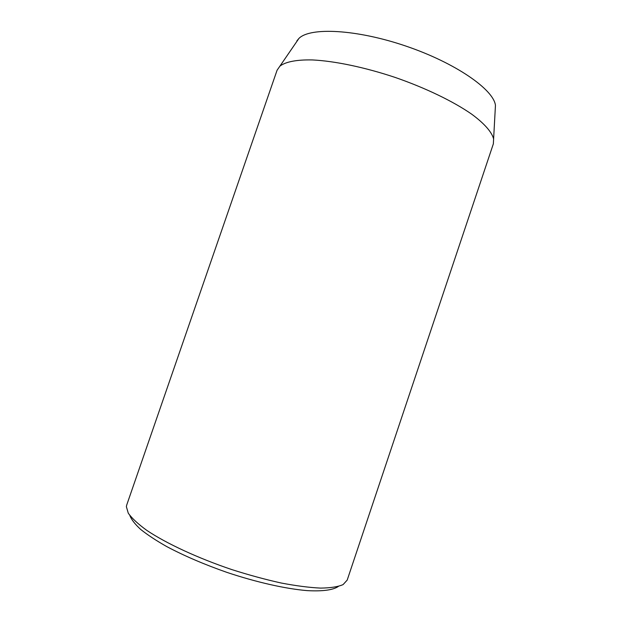 <?xml version="1.0" encoding="UTF-8"?>
<svg xmlns="http://www.w3.org/2000/svg" width="622" height="622" viewBox="0 0 622 622"><rect width="100%" height="100%" fill="white"/><g stroke="black" fill="none" stroke-linecap="round" stroke-linejoin="round"><path stroke-width="0.93" d="M296.881 40.889L298.918 38.432C310.067 27.034 356.468 29.203 405.964 46.106C455.491 62.915 493.58 89.506 495.454 105.343L495.174 110.522M493.355 143.838L493.611 138.916C491.823 132.089 484.476 123.599 471.701 114.184C453.461 101.479 425.666 88.005 395.281 77.47C364.787 67.277 334.535 60.995 312.337 59.937C296.476 59.595 285.475 61.842 279.892 66.157L277.085 70.216L126.709 505.048L126.367 506.658L128.28 513.197C131.903 518.313 138.092 524.051 146.839 530.403C166.331 543.465 197.804 558.113 231.889 569.612C248.955 575.047 265.392 579.51 281.191 583.016C296.196 585.87 309.336 587.565 320.602 588.101C330.546 587.977 338.041 586.81 343.08 584.602L347.193 580.108L493.355 143.838M338.29 586.492C332.964 590.076 322.616 591.452 307.245 590.628C285.825 588.863 256.505 582.293 226.812 572.349C204.265 564.442 184.267 555.866 166.82 546.621C156.223 540.619 147.507 534.881 140.673 529.423C135.013 524.222 131.413 519.595 129.866 515.537M298.918 38.432L279.892 66.157M495.454 105.343L493.611 138.916"/></g></svg>
